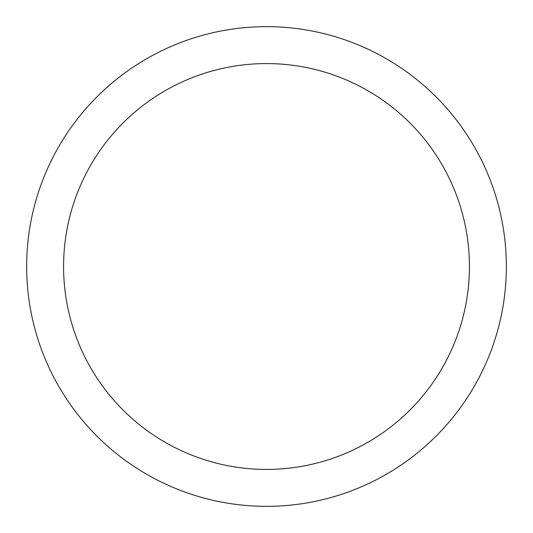 <?xml version="1.0" encoding="UTF-8"?>
<svg xmlns="http://www.w3.org/2000/svg" width="533" height="533" viewBox="0 0 533 533"><rect width="100%" height="100%" fill="white"/><g stroke="black" fill="none" stroke-linecap="round" stroke-linejoin="round"><path stroke-width="0.8" d="M266.5 26.65A239.85 239.85 0 0 1 506.35 266.5A239.85 239.85 0 0 1 266.5 506.35A239.85 239.85 0 0 1 26.65 266.5A239.85 239.85 0 0 1 266.5 26.65M266.5 63.58A202.92 202.92 0 0 1 469.42 266.5A202.92 202.92 0 0 1 266.5 469.42A202.92 202.92 0 0 1 63.58 266.5A202.92 202.92 0 0 1 266.5 63.58"/></g></svg>
